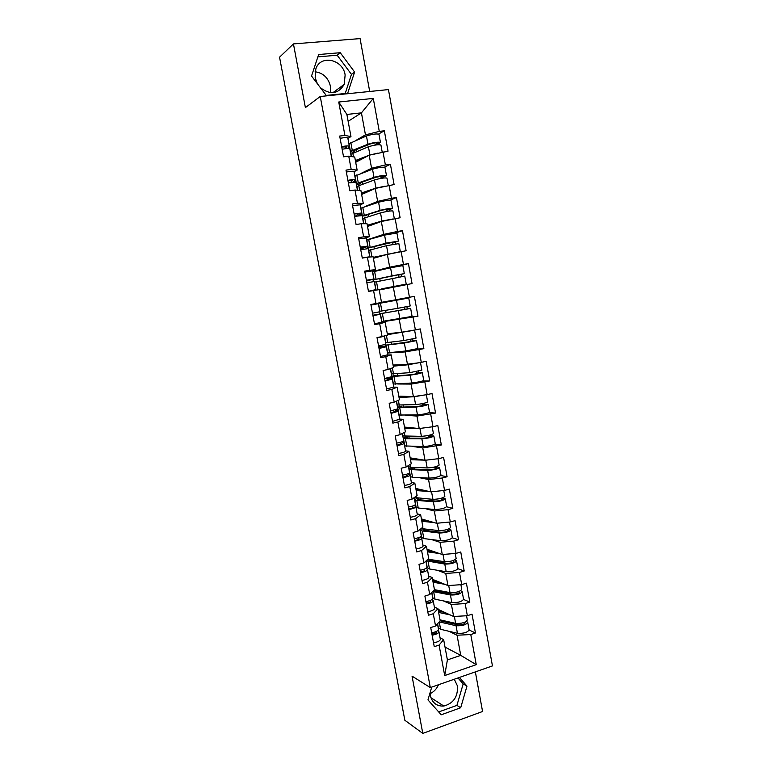 <?xml version="1.0" encoding="UTF-8"?>
<svg xmlns="http://www.w3.org/2000/svg" width="772" height="772" viewBox="0 0 772 772"><rect width="100%" height="100%" fill="white"/><g stroke="black" fill="none" stroke-linecap="round" stroke-linejoin="round"><path stroke-width="1.16" d="M315.092 71.767C323.13 72.925 328.225 77.711 330.397 86.117L330.32 92.65M320.351 87.651C330.281 95.226 338.242 94.126 344.235 84.36L345.132 74.971C343 59.203 320.37 54.358 315.825 68.959L315.179 77.779L317.369 83.714M438.477 684.745C436.691 688.904 433.883 691.886 430.043 693.671M454.283 679.235L457.429 685.922C458.066 696.643 453.531 703.35 443.832 706.052C436.711 706.409 432.195 702.887 430.274 695.476L430.014 692.938M369.701 91.482L360.08 38.6L293.447 43.917L279.551 57.186L404.846 720.266L422.795 733.4L482.568 711.504L475.359 671.881M492.449 665.927L388.441 89.581L320.245 96.49L430.313 687.591L492.449 665.927M374.217 303.85L374.304 304.342M383.163 302.547L383.076 302.045M348.143 121.32L361.431 112.857L373.281 98.411L338.734 102.01L344.91 135.428L339.69 136.046L343.54 156.812L348.741 156.156L354.724 157.034L357.137 170.13L354.03 171.702M373.281 98.411L379.284 131.385L384.34 130.786L378.618 134.01M355.699 162.303L369.19 155.201L388.036 151.196L384.34 130.786M382.999 151.833L385.382 164.928L390.41 164.272L384.427 167.148M361.634 194.486L375.269 188.445L394.096 184.566L390.41 164.272M389.078 185.27L391.452 198.288L396.451 197.564L390.005 200.16M367.53 226.485L381.32 221.496L400.108 217.752L396.451 197.564M395.129 218.515L397.483 231.465L402.453 230.674L394.926 233.125M373.397 258.321L387.341 254.374L406.101 250.746L402.453 230.674M401.141 251.575L403.476 264.458L408.427 263.599L396.432 266.61M379.226 289.992L412.055 283.565L408.427 263.599M407.114 284.463L409.45 297.268L414.371 296.351L417.97 316.202L402.714 318.267M381.754 321.924L417.97 316.202M413.068 317.157L415.384 329.895L420.277 328.92L423.867 348.664L415.664 349.205M387.496 353.026L405.194 351.926L423.867 348.664M418.974 349.687L421.28 362.348L426.154 361.306L429.714 380.943L422.767 380.943M397.744 383.993L411.08 384.089L429.714 380.943M424.861 382.024L427.148 394.627L432.002 393.517L435.543 413.049L429.039 412.624M405.628 415.24L416.938 416.079L435.543 413.049M430.708 414.197L432.986 426.723L437.811 425.555L441.333 444.981L435.022 444.17M412.595 446.477L422.757 447.895L441.333 444.981M436.527 446.187L438.795 458.645L443.591 457.42L447.094 476.739L440.86 475.562M419.119 477.627L428.557 479.537L442.308 478.003L447.094 476.739M442.308 478.003L444.566 490.403L449.343 489.11L452.826 508.333L446.621 506.779M425.382 508.651L434.318 511.006L448.069 509.655L452.826 508.333M448.069 509.655L450.308 521.978L455.065 520.637L458.529 539.744L452.315 537.843M431.471 539.541L440.04 542.311L453.791 541.124L458.529 539.744M453.791 541.124L456.02 553.389L460.749 551.99L464.194 571L457.96 568.732M437.435 570.286L445.743 573.451L459.485 572.438L464.194 571M459.485 572.438L461.704 584.636L466.404 583.169L469.839 602.083L463.567 599.458M443.311 600.877L451.408 604.428L465.149 603.579L469.839 602.083M465.149 603.579L467.349 615.709L472.03 614.184L475.446 632.992L469.144 630.02M449.101 631.313L457.053 635.231L470.775 634.545L475.446 632.992M470.775 634.545L476.256 664.663L444.701 675.568L439.075 645.083L443.659 639.66L440.05 637.797M348.741 156.156L351.192 169.425L346.001 170.11L349.822 190.761L354.995 190.037L357.436 203.229L352.273 203.982L356.075 224.517L361.219 223.726L363.641 236.85L358.507 237.67L362.29 258.089L367.414 257.23L369.827 270.277L364.712 271.165L368.476 291.469L373.571 290.542L375.964 303.521L370.878 304.467L374.623 324.665L379.689 323.671L382.072 336.573L377.016 337.586L380.731 357.668L385.778 356.616L388.142 369.45L383.115 370.531L386.811 390.497L391.829 389.377L394.183 402.144L389.185 403.283L392.861 423.143L397.85 421.966L400.195 434.655L395.216 435.852L398.873 455.605L403.833 454.361L406.168 466.983L401.218 468.247L404.856 487.885L409.787 486.582L412.103 499.137L407.182 500.468L410.8 520L415.712 518.63L418.019 531.117L413.117 532.506L416.716 551.932L421.599 550.504L423.886 562.923L419.013 564.371L422.593 583.68L427.456 582.204L429.734 594.546L424.88 596.052L428.441 615.265L433.275 613.73L435.543 626.005L430.718 627.568L434.26 646.685L439.075 645.083M361.392 173.246L371.573 168.228L369.19 155.201M371.573 168.228L385.382 164.928M351.192 169.425L357.137 170.13M365.571 206.346L377.643 201.395L375.269 188.445M354.995 190.037L360.891 190.462L363.284 203.48L360.138 204.802L361.653 213.004L357.87 215.822M377.643 201.395L391.452 198.288M357.436 203.229L363.284 203.48M366.632 240.015L383.674 234.379L381.32 221.496M361.219 223.726L367.018 223.706L369.402 236.657L365.725 237.892M383.674 234.379L397.483 231.465M363.641 236.85L369.402 236.657M372.451 271.541L389.686 267.18L387.341 254.374M367.414 257.23L373.108 256.767L375.481 269.64L368.369 271.464M389.686 267.18L403.476 264.458M369.827 270.277L375.481 269.64M381.503 302.325L395.65 299.806L393.324 287.068M373.571 290.542L379.168 289.635L381.522 302.441L375.964 303.521M395.65 299.806L409.45 297.268M387.293 333.765L401.594 332.25L399.278 319.589M379.689 323.671L385.189 322.329L375.578 323.593M385.189 322.329L387.534 335.067L382.072 336.573M401.594 332.25L415.384 329.895M393.054 365.031L407.5 364.519L405.194 351.926M385.778 356.616L391.182 354.85L387.081 355.081M391.182 354.85L393.517 367.511L388.142 369.45M407.5 364.519L421.28 362.348M398.786 396.132L413.377 396.615L411.08 384.089M391.829 389.377L397.136 387.187L393.768 387.139M397.136 387.187L399.462 399.78L394.183 402.144M413.377 396.615L427.148 394.627M404.489 427.07L419.215 428.537L416.938 416.079M397.85 421.966L403.061 419.35L399.684 419.071M403.061 419.35L405.377 431.876L400.195 434.655M404.789 428.711L419.206 428.537L432.986 426.723M410.164 457.844L425.025 460.286L422.757 447.895M403.833 454.361L408.957 451.33L405.541 450.819M408.957 451.33L411.254 463.798L406.168 466.983M425.025 460.286L438.795 458.645M415.799 488.464L430.805 491.86L428.557 479.537M409.787 486.582L414.825 483.147L411.37 482.403M414.825 483.147L417.102 495.537L412.103 499.137M430.805 491.86L444.566 490.403M414.825 505.872L415.915 506.162M421.415 518.919L436.556 523.271L434.318 511.006M415.712 518.63L420.653 514.789L417.169 513.814M420.653 514.789L422.921 527.112L418.019 531.117M436.556 523.271L450.308 521.978M426.993 549.22L442.279 554.508L440.04 542.311M421.599 550.504L426.453 546.258L422.931 545.061M426.453 546.258L428.711 558.513L423.886 562.923M442.279 554.508L456.02 553.389M432.552 579.357L447.963 585.581L445.743 573.451M427.456 582.204L432.223 577.562L428.672 576.134M432.223 577.562L434.462 589.75L429.734 594.546M447.963 585.581L461.704 584.636M438.081 609.349L453.618 616.49L451.408 604.428M433.275 613.73L437.956 608.693L434.375 607.053M437.956 608.693L440.194 620.823L435.543 626.005M453.618 616.49L467.349 615.709M445.029 647.09L460.739 655.38L457.053 635.231M432.976 634.159L431.828 633.571M443.659 639.66L447.393 659.915L460.739 655.38L476.256 664.663M444.701 675.568L447.393 659.915M293.447 43.917L305.394 107.607L320.245 96.49M430.313 687.591L412.055 676.147L422.795 733.4M356.442 140.099L365.465 134.868L361.431 112.857L346.879 114.449L350.961 136.586L347.882 138.42M365.465 134.868L379.284 131.385M344.91 135.428L350.961 136.586M338.734 102.01L346.879 114.449M431.731 687.09L427.958 699.905L441.246 714.785L460.691 707.75L466.983 686.115L459.408 677.449M347.699 93.258L354.609 72.028L340.24 52.708L318.643 54.532L311.541 76.023L326.238 95.419L347.699 93.258M438.708 711.938L456.928 705.376L463.171 683.905L457.97 677.951M463.171 683.905L466.983 686.115M456.928 705.376L460.691 707.75M345.229 93.499L351.453 74.382L337.181 55.217L317.871 56.877M337.181 55.217L340.24 52.708M351.453 74.382L354.609 72.028M432.137 635.202C436.508 634.333 438.776 633.156 438.921 631.689L437.985 630.415M433.555 642.864C437.927 641.995 440.185 640.808 440.329 639.303L438.94 631.766M435.91 631.65L436.286 632.181C436.17 633.108 434.732 633.831 431.973 634.343M432.156 632.731L433.237 634.092M431.693 632.808C436.064 631.94 438.332 630.772 438.486 629.305L437.473 623.853M440.165 620.669L441.198 621.045L441.015 620.08M467.764 622.406L469.125 629.875C467.514 632.49 463.615 633.629 457.439 633.281L440.58 629.296L438.351 627.742M438.38 610.97L439.413 611.318L439.123 609.832M441.082 611.675L440.889 610.642M453.077 623.728L449.323 621.942M441.198 621.045L458.057 624.857C461.801 625.04 464.155 624.355 465.14 622.801L464.59 622.309M466.452 621.354L467.755 622.338C466.134 624.905 462.235 626.034 456.059 625.725L439.229 621.894L440.58 629.296M466.549 615.747L467.321 619.984C465.699 622.541 461.801 623.67 455.625 623.361L440.011 619.848M450.192 614.917L438.641 612.418M439.413 611.318L444.971 612.514M425.941 601.784L427.08 603.086M426.356 604.022C430.747 603.164 433.034 602.054 433.208 600.703L432.146 599.41M427.784 611.733C432.175 610.864 434.453 609.745 434.617 608.365L433.217 600.78M430.033 600.539L430.564 601.205C430.429 602.054 428.981 602.729 426.212 603.241M425.912 601.62C430.303 600.751 432.59 599.651 432.764 598.319L431.702 592.558M420.557 572.689C424.957 571.82 427.254 570.778 427.456 569.562L426.26 568.25M421.995 580.438C426.385 579.569 428.682 578.517 428.875 577.263L427.466 569.63M424.098 569.263L424.803 570.054C424.658 570.826 423.191 571.473 420.422 571.984M420.113 570.267C424.513 569.408 426.81 568.366 427.012 567.159L425.893 561.09M414.718 541.172C419.138 540.313 421.454 539.338 421.676 538.248L420.296 536.907M416.166 548.969C420.576 548.101 422.892 547.116 423.104 545.997L421.686 538.316M418.077 537.833L419.022 538.75C418.849 539.435 417.382 540.033 414.603 540.554M414.274 538.74C418.685 537.881 421.01 536.916 421.232 535.836L420.055 529.457M408.851 509.491C413.281 508.632 415.616 507.725 415.867 506.77L414.246 505.409M410.299 517.327C414.728 516.468 417.063 515.542 417.305 514.557L415.876 506.818M411.968 506.239L413.203 507.262C413.02 507.87 411.534 508.43 408.755 508.951M408.398 507.05C412.827 506.191 415.172 505.284 415.423 504.338L414.188 497.641M402.955 477.636C407.394 476.778 409.749 475.938 410.028 475.118L408.06 473.747M404.412 485.511C408.851 484.662 411.206 483.803 411.466 482.944L410.038 475.156M405.725 474.481L407.355 475.61L402.868 477.173M402.502 475.176C406.94 474.326 409.295 473.487 409.575 472.676L408.282 465.661M434.076 590.146L435.659 590.956L435.447 589.856M462.187 591.767L463.557 599.275C461.907 601.697 457.989 602.797 451.823 602.585L435.041 599.217L432.831 597.827M432.831 580.882L433.864 581.191L433.594 579.782M435.524 581.49L435.34 580.486M444.653 592.674L440.021 590.725M435.659 590.956L452.44 594.151C456.184 594.266 458.549 593.6 459.562 592.163L458.703 591.603M460.652 590.725L462.177 591.69C460.517 594.064 456.599 595.164 450.433 594.98L432.725 591.516M460.903 584.684L461.743 589.335C460.083 591.69 456.165 592.78 449.999 592.606L434.453 589.673M444.817 584.317L433.073 582.204M433.864 581.191L439.635 582.223M428.692 559.304L428.489 559.922L430.091 560.723L429.85 559.488M456.58 560.954L457.96 568.51C456.262 570.73 452.334 571.801 446.177 571.714L429.464 568.974L427.283 567.758M454.747 559.932L456.57 560.887C454.872 563.058 450.935 564.12 444.778 564.071L426.192 560.81M427.263 550.648L428.286 550.899L428.026 549.577M435.601 561.572L431.529 559.739M429.946 551.131L429.763 550.175M430.091 560.723L446.805 563.29C450.539 563.319 452.913 562.672 453.946 561.36L452.701 560.733M455.219 553.456L456.146 558.513C454.428 560.675 450.501 561.726 444.344 561.688L427.968 559.198M439.471 553.543L427.476 551.826M428.286 550.899L434.327 551.758M431.596 560.105L430.052 560.559M423.394 528.859L422.911 529.65L424.494 530.325L424.233 528.955M450.954 529.978L452.334 537.582C450.597 539.599 446.65 540.632 440.494 540.689L423.857 538.576L421.705 537.534M448.715 528.984L450.945 529.92C449.188 531.889 445.241 532.921 439.094 533.008L421.28 530.818L420.344 530.132L421.637 528.646M421.657 520.251L422.67 520.453L422.438 519.218M426.144 530.518L425.893 529.138M424.33 520.627L424.156 519.71M424.494 530.325L441.13 532.265C444.855 532.207 447.249 531.59 448.31 530.393L446.563 529.708M449.507 522.055L450.501 527.537C448.754 529.486 444.807 530.509 438.65 530.605L421.155 528.55M434.173 522.586L421.85 521.283M422.67 520.453L429.068 521.119M418.279 498.239L417.295 499.214L418.868 499.773L418.578 498.258M445.29 498.837L446.679 506.49C444.894 508.304 440.937 509.308 434.79 509.491L418.221 508.015L416.098 507.156M442.501 497.892L445.28 498.789C443.485 500.555 439.519 501.549 433.372 501.771L415.645 500.275L414.728 499.706L417.237 498.152M416.031 489.699L417.034 489.844L416.812 488.695M443.765 490.49L444.836 496.386C443.041 498.133 439.075 499.127 432.938 499.359L414.371 497.506M420.508 499.899L420.229 498.384M418.685 489.95L418.52 489.081M418.868 499.773L435.427 501.067C439.152 500.941 441.555 500.333 442.636 499.272L440.204 498.538M436.17 491.291L433.092 491.619M428.971 491.446L416.195 490.596M417.034 489.844L423.905 490.297M412.335 468.971L413.203 469.058L412.933 467.639L411.659 468.623L412.335 468.971M439.586 467.533L440.995 475.234C439.171 476.835 435.186 477.8 429.049 478.129L412.557 477.299L410.463 476.613M433.729 467.205L436.18 466.664L439.586 467.494C437.743 469.048 433.767 470.003 427.63 470.36L409.98 469.569L409.083 469.115L410.82 467.774L412.933 467.639M410.366 458.983L411.37 459.079L411.167 458.008M437.994 458.742L439.143 465.082C437.309 466.616 433.324 467.571 427.186 467.938L410.723 467.321L408.629 466.693M433.825 467.272L436.933 467.967C435.823 468.913 433.41 469.492 429.695 469.714L413.203 469.058M414.844 469.125L414.545 467.465M413.01 459.118L412.856 458.288M432.059 459.446L426.076 460.16M423.934 460.112L410.511 459.736M411.37 459.079L418.897 459.282M397.02 445.608C401.469 444.749 403.852 443.977 404.152 443.292L401.672 441.931M398.487 453.521C402.936 452.672 405.31 451.881 405.609 451.157L404.161 443.331M399.278 442.578L401.469 443.794L396.953 445.222M396.567 443.128C401.015 442.279 403.399 441.516 403.698 440.831L402.347 433.497M406.651 438.139L407.519 438.178L407.298 437.01L405.995 437.869L406.651 438.139M427.736 435.572L433.854 436.026L435.273 443.803C433.41 445.203 429.406 446.129 423.278 446.592L404.798 445.907M433.854 436.026C431.982 437.367 427.977 438.293 421.85 438.785L404.287 438.708L403.409 438.361L405.175 437.193L407.298 437.01M404.682 428.103L405.676 428.151L405.483 427.167M432.185 426.829L433.42 433.594C431.538 434.925 427.534 435.842 421.406 436.354L402.955 435.939M428.103 436.016L431.21 436.508C430.072 437.319 427.649 437.878 423.934 438.178L407.519 438.178M409.15 438.178L408.822 436.373M407.298 428.122L407.153 427.331M427.765 427.408L419.235 428.537M405.252 427.148L404.557 427.456M405.676 428.151L414.197 428.035M403.148 442.703L402.916 441.468M404.181 442.578L403.312 442.79M391.057 413.396L398.246 411.293L394.946 409.98M392.533 421.358L399.703 419.206L398.255 411.322M392.465 410.55L395.563 411.794L390.999 413.107M390.593 410.916L397.792 408.822L396.374 401.16M400.938 407.133L401.797 407.133L401.623 406.226L400.292 406.96L400.938 407.133M428.113 404.412L429.531 412.209C427.611 413.396 423.596 414.294 417.478 414.892L399.105 415.046M421.83 403.737L422.361 404.596L428.103 404.383C426.183 405.522 422.159 406.4 416.04 407.037L398.564 407.684L397.696 407.442L399.51 406.458L401.623 406.226M398.96 397.059L399.944 397.049L399.78 396.229L398.863 396.567M426.347 394.743L427.659 401.942C425.729 403.061 421.715 403.949 415.597 404.596L397.252 405.02M396.171 410.453L396.026 409.671M424.735 404.046L424.224 403.225M422.361 404.596L425.44 404.875L418.144 406.477L401.797 407.133M403.428 407.076L403.071 405.126M401.565 396.962L401.43 396.219M423.625 395.139L414.159 396.731L399.047 397.522M398.825 396.345L399.78 396.229M399.944 397.049L410.125 396.509M416.494 396.171L419.987 395.66M397.271 410.868L396.991 409.353M385.054 381.011L392.311 379.12L387.438 377.962M386.54 389.02L393.778 387.071L392.311 379.139M384.852 378.473L389.609 379.621L385.016 380.799M384.591 378.512L391.848 376.639L390.362 368.649M384.446 370.242L387.862 369.508M388.219 369.421L390.381 368.669M395.196 375.974L396.055 375.935L395.93 375.288L394.569 375.877L395.196 375.974M415.973 371.718L416.581 373.001L422.313 372.577L423.751 380.442C421.792 381.416 417.758 382.275 411.65 383.018L393.373 384.022M422.313 372.577C420.344 373.494 416.311 374.343 410.202 375.124L392.813 376.495L391.964 376.369L393.817 375.559L395.93 375.288M393.209 365.86L417.16 363.004M420.479 362.473L421.869 370.126L409.749 372.664L391.52 373.938M390.294 378.618L390.188 378.029L387.824 378.048M418.974 372.48L418.376 371.226M416.581 373.001L419.65 373.069L412.316 374.613L396.055 375.935M397.667 375.8L397.29 373.706M395.804 365.638L395.669 364.934M419.707 362.599L408.301 364.751L393.266 366.169M393.122 365.359L394.077 365.233L393.151 365.523M394.174 365.793L394.077 365.233M391.365 378.869L391.028 377.054M378.743 346.898L383.636 347.275L379.004 348.326M379.023 348.452L386.338 346.773L378.695 346.667M380.519 356.5L387.814 354.773L386.338 346.782M378.56 345.943L385.875 344.273L384.398 336.264L383.337 336.225M377.064 337.875L384.398 336.254M381.243 336.746L377.054 337.779M413.174 340.751L416.504 340.597L404.335 343.029L386.203 345.123L413.831 341.089L410.772 341.243L413.174 340.751L412.566 339.033M416.504 340.606L417.942 348.51L405.782 350.97L387.621 352.852L386.203 345.123M387.428 334.488L388.403 334.373L387.399 334.305M412.586 330.377L414.612 330.204L416.05 338.126L403.881 340.558L385.759 342.71L384.495 335.907M410.164 339.516L410.772 341.243M388.403 334.373L409.054 330.976M391.887 344.36L391.472 342.121M390.005 334.151L389.879 333.485M414.612 330.204L387.457 334.652M387.38 334.228L388.335 334.073M385.421 346.686L385.035 344.582M370.994 305.065L378.386 303.676L370.994 305.056M372.876 315.237L377.624 314.744L372.953 315.671M372.963 315.709L380.335 314.243L372.866 315.159M374.459 323.806L381.822 322.281L380.335 314.243M372.5 313.181L379.872 311.734L378.386 303.676M383.626 313.152L384.466 313.017L383.626 313.152M404.451 307.111L404.933 309.321L410.646 308.443L412.094 316.395L381.831 321.48L380.403 313.712L384.437 312.901M410.646 308.443L380.403 313.712M381.744 302.923L382.584 302.778L381.744 302.923M408.745 298.002L410.202 305.963L397.966 308.279L379.959 311.29L378.521 303.512L406.072 298.494L376.475 303.792L408.745 298.002L378.521 303.512M407.346 308.858L406.863 306.648M404.933 309.321L384.466 313.017M386.068 312.757L385.624 310.363M379.448 314.329L379.004 311.936M366.526 280.931L371.11 279.512L366.41 280.304M366.391 280.246L373.831 279.01L366.546 281.047M368.437 291.266L375.79 289.625L368.447 291.314M366.864 282.784L374.295 281.539L375.79 289.616M364.886 272.082L372.336 270.904L373.831 279.001M379.168 289.645L406.226 284.106L381.667 288.834M406.226 284.106L404.769 276.115L374.574 282.147M401.334 276.646L401.247 274.359L404.316 273.616L392.031 275.816L374.13 279.705L401.623 274.118L398.815 274.793L398.912 277.08M404.316 273.616L402.859 265.607L390.564 267.778L372.683 271.879L374.13 279.705M380.2 280.902L379.766 278.528M373.407 281.635L372.972 279.281M381.725 289.153L378.01 289.828M360.592 248.912L365.031 246.615L360.292 247.262M360.263 247.117L367.762 246.114L360.64 249.182M360.736 249.674L368.225 248.642L369.73 256.767L369.074 257.095M362.251 257.867L369.73 256.777M366.99 257.298L362.271 257.983M358.739 238.915L366.256 237.959L367.762 246.094M373.252 257.568L396.287 252.56M399.828 251.846L400.321 251.643L398.854 243.605L386.521 245.699L368.717 250.398L369.942 257.018M395.225 243.981L395.37 242.099L398.4 241.105L386.058 243.18L368.263 247.947L395.708 241.607L392.919 242.505L392.794 244.396M398.4 241.086L396.933 233.047L384.581 235.103L366.816 240.082L368.263 247.947M375.916 257.607L375.79 256.931M374.304 248.816L373.889 246.567M367.318 248.632L366.932 246.558M400.321 251.643L373.214 257.375M373.31 257.877L374.198 257.317M374.266 257.674L373.291 257.78M354.57 216.382L362.126 215.581L363.631 223.716L361.885 223.726M354.097 213.815L361.653 213.024M352.563 205.564L360.148 204.831M355.255 216.256L358.922 213.526L354.136 214.047M367.366 225.617L380.596 221.767M394.318 218.688L392.909 210.93C390.709 210.737 386.579 211.393 380.519 212.898L362.83 218.515M389.194 211.113L389.455 209.666L392.456 208.401C390.246 208.199 386.116 208.855 380.056 210.37L362.377 216.015L366.517 215.639L365.011 215.533L365.571 215.195L382.246 210.1L389.754 208.913L387.004 210.032L386.743 211.509M392.446 208.382L390.979 200.305C388.76 200.044 384.63 200.691 378.57 202.245L360.92 208.15M359.038 215.658L360.109 215.234L359.945 214.317M370.02 225.588L369.894 224.855M368.36 216.556L367.974 214.433M366.517 215.639L366.391 214.915M361.19 215.456L360.862 213.651M393.16 218.939L382.005 221.014L367.298 225.27M367.472 226.167L368.418 225.945L368.302 225.318M368.418 225.945L367.433 225.993M382.043 221.342L390.516 219.509M348.365 182.906L355.988 182.327L357.446 190.211M347.892 180.32C352.457 179.5 354.995 179.307 355.516 179.76L353.055 182.192M346.358 172.031C350.922 171.201 353.47 171.037 353.991 171.519L355.506 179.722M350.488 182.53L352.775 180.262L347.95 180.648M361.45 193.502L371.834 189.96M388.277 185.454L386.936 178.062C384.688 177.647 380.538 178.264 374.488 179.924L356.915 186.438M383.211 178.052L383.52 177.058L386.473 175.524C384.224 175.09 380.065 175.707 374.015 177.377L357.185 183.34L356.452 183.919L358.546 184.247L360.63 183.678L359.096 183.437L359.646 183.003L376.225 177.155L383.761 176.035L381.05 177.396L380.741 178.429M386.463 175.495L384.987 167.389C382.729 166.887 378.57 167.495 372.529 169.203L354.995 176.016M353.991 182.115L353.865 181.41M364.094 193.396L363.95 192.604M362.396 184.122L362.029 182.134M360.63 183.678L360.447 182.684M355.033 182.086L354.744 180.561M385.189 186.158L375.974 188.078L361.354 192.99M361.595 194.293L362.541 194.042L362.377 193.135M362.541 194.042L361.547 194.042M379.216 187.538L380.837 187.162M342.131 149.237C346.705 148.417 349.272 148.301 349.822 148.88L351.231 156.523M341.649 146.641C346.232 145.821 348.79 145.705 349.34 146.304L347.593 148.523M340.105 138.294C344.688 137.484 347.255 137.387 347.815 138.014L349.33 146.265M345.065 148.755L346.589 146.805L341.726 147.056M355.496 161.203L364.365 157.749M382.198 152.026L380.924 145.02C378.627 144.364 374.459 144.943 368.418 146.757L350.961 154.188M377.276 144.798L380.461 142.473C378.155 141.797 373.986 142.376 367.945 144.2L351.202 150.955L350.498 151.65L352.63 152.171L354.715 151.553L353.151 151.167L353.682 150.646L370.164 144.026C373.822 142.926 376.35 142.579 377.74 142.984L374.787 145.146M380.451 142.434L378.965 134.28C376.659 133.556 372.48 134.125 366.449 135.978L349.031 143.717M358.14 161.02L357.986 160.18M356.394 151.515L356.046 149.652M354.715 151.553L354.483 150.279M349.706 147.365L348.249 147.722M348.838 148.533L348.645 147.5M377.46 153.184L369.431 155.143M368.948 155.326L355.371 160.537M356.606 161.83L356.413 160.788M356.346 161.966L355.631 161.908M464.879 623.409L464.686 622.357M455.625 623.361L454.361 616.442M457.439 633.281L456.059 625.725M420.161 570.257L420.393 571.521M414.323 538.731L414.651 540.545M408.446 507.04L408.803 508.941M402.55 475.166L402.916 477.164M459.282 592.722L459.108 591.767M449.999 592.606L448.706 585.533M451.823 602.585L450.433 594.98M435.041 599.217L433.661 591.767M453.666 561.871L453.511 561.012M444.344 561.688L443.012 554.45M446.177 571.714L444.778 564.071M429.464 568.974L428.084 561.485M448.021 530.856L447.876 530.094M438.65 530.605L437.299 523.204M422.033 528.704L421.898 527.952M440.494 540.689L439.094 533.008M423.857 538.576L422.467 531.049M442.337 499.677L442.211 499.011M432.938 499.359L431.548 491.783M416.397 498.094L416.06 496.29M434.79 509.491L433.372 501.771M418.221 508.015L416.832 500.449M436.286 466.703L433.932 467.311M436.624 468.334L436.518 467.764M427.186 467.938L425.768 460.199M410.723 467.321L410.193 464.464M429.049 478.129L427.63 470.36M412.557 477.299L411.158 469.694M396.615 443.128L397.001 445.212M430.602 435.476L428.228 436.064M421.406 436.354L419.978 428.528M405.02 436.383L404.287 432.455M423.278 446.592L421.85 438.785M406.863 446.419L405.454 438.766M390.642 410.907L391.047 413.097M424.88 404.094L422.496 404.644M415.597 404.596L414.159 396.731M399.278 405.29L398.362 400.272M417.478 414.892L416.04 407.037M401.141 415.375L399.722 407.684M384.649 378.502L385.074 380.799M419.128 372.529L416.735 373.05M409.749 372.664L408.301 364.751M393.517 374.024L392.388 367.916M411.65 383.018L410.202 375.124M395.389 384.166L393.961 376.437M378.791 346.908L379.052 348.317M413.348 340.799L410.945 341.292M403.881 340.558L402.424 332.607M387.727 342.594L386.396 335.386M405.782 350.97L404.335 343.029M389.599 352.785L388.171 345.016M407.539 308.906L405.117 309.369M397.966 308.279L396.509 300.279M381.899 311L380.451 303.174M399.886 318.74L398.429 310.769M383.79 321.248L382.343 313.432M366.459 280.294L366.575 280.921M398.815 274.793L401.247 274.359M392.031 275.816L390.564 267.778M376.041 279.232L374.594 271.368M393.961 286.344L392.494 278.325M377.942 289.529L376.495 281.683M360.341 247.252L360.64 248.883M392.919 242.505L395.37 242.099M386.058 243.18L384.581 235.103M370.155 247.291L368.698 239.388M387.998 253.766L386.521 245.699M371.921 256.864L370.608 249.761M354.184 214.037L354.618 216.372M387.004 210.032L389.455 209.666M380.056 210.37L378.57 202.245M364.23 215.185L362.763 207.234M382.005 221.014L380.519 212.898M365.803 223.706L364.693 217.665M347.998 180.638L348.423 182.896M381.05 177.396L383.52 177.058M374.015 177.377L372.529 169.203M358.285 182.906L356.809 174.906M375.974 188.078L374.488 179.924M359.655 190.375L358.739 185.396M341.784 147.047L342.189 149.228M375.067 144.576L377.547 144.267M377.411 143.293L377.315 142.791M367.945 144.2L366.449 135.978M352.293 150.444L350.816 142.415M369.913 154.96L368.418 146.757M353.479 156.851L352.756 152.952M344.235 84.36L332.886 92.698M443.832 706.052L430.853 697.656M438.38 627.858L437.608 623.708M432.851 597.933L431.837 592.423M427.302 567.854L426.028 560.964M421.724 537.621L420.344 530.132M416.118 507.233L414.728 499.706M410.472 476.681L409.083 469.115M408.649 466.751L408.427 465.564M404.808 445.965L403.409 438.361M402.965 435.987L402.492 433.42M399.114 415.085L397.696 407.442M397.262 405.059L396.528 401.093M393.382 384.051L391.964 376.369M391.52 373.966L390.526 368.591M376.012 289.944L374.574 282.137M363.795 223.716L362.83 218.486M362.377 216.015L360.91 208.112M357.61 190.23L356.905 186.399M356.452 183.919L354.985 175.968M351.395 156.542L350.951 154.139M350.498 151.65L349.021 143.66"/></g></svg>
